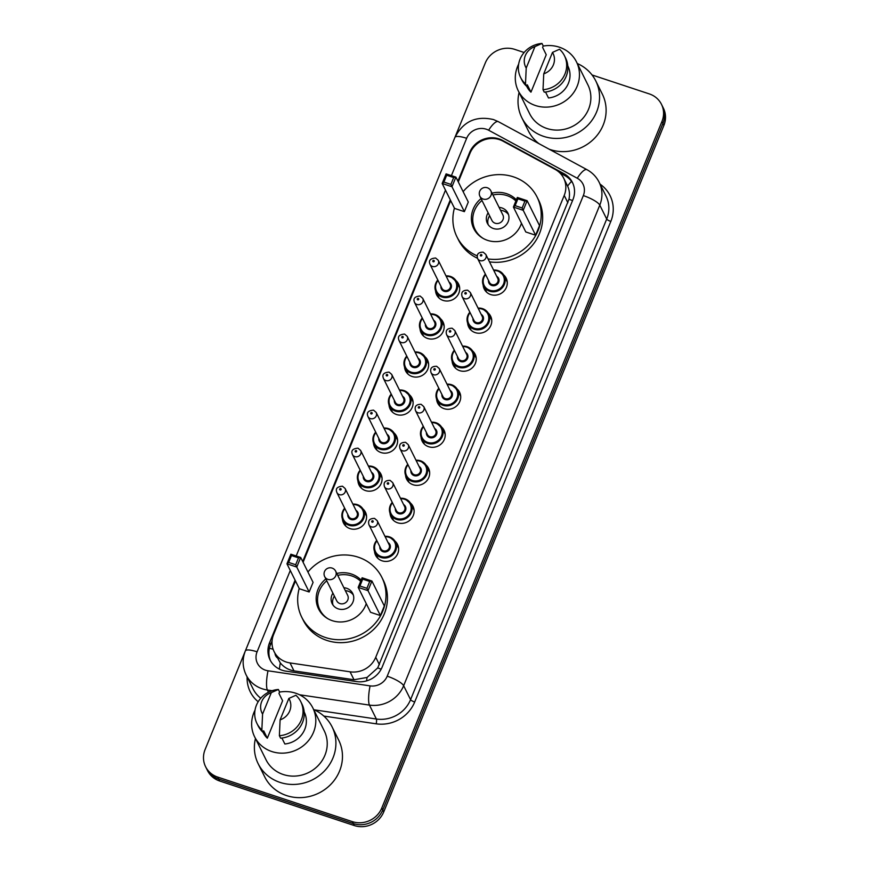 <?xml version="1.0" encoding="UTF-8"?>
<svg xmlns="http://www.w3.org/2000/svg" width="869" height="869" viewBox="0 0 869 869"><rect width="100%" height="100%" fill="white"/><g stroke="black" fill="none" stroke-linecap="round" stroke-linejoin="round"><path stroke-width="1.3" d="M503.575 274.821A12.231 11.427 153.6 0 1 506.16 278.145A12.231 11.427 153.6 0 1 503.977 291.104A12.231 11.427 153.6 0 1 490.713 294.58A12.231 11.427 153.6 0 1 484.25 289.051A12.231 11.427 153.6 0 1 483.142 284.978M488.052 312.851A12.231 11.427 153.6 0 1 490.637 316.186A12.231 11.427 153.6 0 1 488.454 329.134A12.231 11.427 153.6 0 1 475.202 332.621A12.231 11.427 153.6 0 1 468.728 327.081A12.231 11.427 153.6 0 1 467.62 323.007M472.53 350.88A12.231 11.427 153.6 0 1 475.115 354.215A12.231 11.427 153.6 0 1 472.932 367.174A12.231 11.427 153.6 0 1 459.679 370.65A12.231 11.427 153.6 0 1 453.205 365.11A12.231 11.427 153.6 0 1 452.108 361.048M457.007 388.921A12.231 11.427 153.6 0 1 459.592 392.256A12.231 11.427 153.6 0 1 457.409 405.204A12.231 11.427 153.6 0 1 444.157 408.68A12.231 11.427 153.6 0 1 437.683 403.151A12.231 11.427 153.6 0 1 436.586 399.077M441.485 426.951A12.231 11.427 153.6 0 1 444.07 430.285A12.231 11.427 153.6 0 1 441.887 443.233A12.231 11.427 153.6 0 1 428.634 446.72A12.231 11.427 153.6 0 1 422.16 441.18A12.231 11.427 153.6 0 1 421.063 437.107M425.973 464.98A12.231 11.427 153.6 0 1 428.547 468.315A12.231 11.427 153.6 0 1 426.364 481.274A12.231 11.427 153.6 0 1 413.112 484.75A12.231 11.427 153.6 0 1 406.638 479.21A12.231 11.427 153.6 0 1 405.541 475.147M410.45 503.021A12.231 11.427 153.6 0 1 413.025 506.355A12.231 11.427 153.6 0 1 410.841 519.304A12.231 11.427 153.6 0 1 397.589 522.79A12.231 11.427 153.6 0 1 391.115 517.251A12.231 11.427 153.6 0 1 390.018 513.177M394.928 541.05A12.231 11.427 153.6 0 1 397.513 544.385A12.231 11.427 153.6 0 1 395.33 557.333A12.231 11.427 153.6 0 1 382.067 560.82A12.231 11.427 153.6 0 1 375.593 555.28A12.231 11.427 153.6 0 1 374.496 551.207M362.862 508.854A12.231 11.427 153.6 0 1 365.447 512.189A12.231 11.427 153.6 0 1 363.264 525.137A12.231 11.427 153.6 0 1 350.011 528.624A12.231 11.427 153.6 0 1 343.537 523.084A12.231 11.427 153.6 0 1 342.429 519.021M378.384 470.824A12.231 11.427 153.6 0 1 380.97 474.159A12.231 11.427 153.6 0 1 378.786 487.107A12.231 11.427 153.6 0 1 365.523 490.594A12.231 11.427 153.6 0 1 359.06 485.054A12.231 11.427 153.6 0 1 357.952 480.981M424.952 356.724A12.231 11.427 153.6 0 1 427.526 360.059A12.231 11.427 153.6 0 1 425.343 373.007A12.231 11.427 153.6 0 1 412.091 376.494A12.231 11.427 153.6 0 1 405.617 370.954A12.231 11.427 153.6 0 1 404.519 366.881M455.986 280.654A12.231 11.427 153.6 0 1 458.571 283.989A12.231 11.427 153.6 0 1 456.388 296.937A12.231 11.427 153.6 0 1 443.136 300.424A12.231 11.427 153.6 0 1 436.662 294.884A12.231 11.427 153.6 0 1 435.565 290.811M440.464 318.684A12.231 11.427 153.6 0 1 443.049 322.019A12.231 11.427 153.6 0 1 440.865 334.978A12.231 11.427 153.6 0 1 427.613 338.454A12.231 11.427 153.6 0 1 421.139 332.914A12.231 11.427 153.6 0 1 420.042 328.851M409.429 394.754A12.231 11.427 153.6 0 1 412.004 398.089A12.231 11.427 153.6 0 1 409.82 411.037A12.231 11.427 153.6 0 1 396.568 414.524A12.231 11.427 153.6 0 1 390.094 408.984A12.231 11.427 153.6 0 1 388.997 404.911M393.907 432.795A12.231 11.427 153.6 0 1 396.492 436.119A12.231 11.427 153.6 0 1 394.309 449.077A12.231 11.427 153.6 0 1 381.046 452.553A12.231 11.427 153.6 0 1 374.572 447.024A12.231 11.427 153.6 0 1 373.474 442.951M295.471 580.948L273.626 634.479A22.942 21.432 -26.4 0 0 274.115 651.652A22.942 21.432 -26.4 0 0 290.029 662.928L350.077 671.813A22.942 21.432 -26.4 0 0 375.734 657.279L564.22 195.416A22.942 21.432 -26.4 0 0 563.72 178.232A22.942 21.432 -26.4 0 0 555.106 169.379L502.977 141.136A22.942 21.432 -26.4 0 0 499.447 139.616A22.942 21.432 -26.4 0 0 470.01 153.248L458.3 181.936M274.115 651.652L280.307 662.917C283.881 667.262 288.443 669.912 293.983 670.868L354.02 679.754L367.076 677.451L377.711 667.913L568.967 199.262C569.955 194.504 569.499 190.105 567.609 186.064L563.72 178.232M450.685 200.609L303.085 562.276M295.08 580.166L269.564 642.702A22.942 21.432 -26.4 0 0 270.053 659.875A22.942 21.432 -26.4 0 0 285.966 671.15L356.518 681.578A22.942 21.432 -26.4 0 0 382.175 667.055L572.932 199.631A22.942 21.432 -26.4 0 0 572.432 182.457A22.942 21.432 -26.4 0 0 563.829 173.604L502.564 140.409A22.942 21.432 -26.4 0 0 499.034 138.888A22.942 21.432 -26.4 0 0 469.597 152.531L457.909 181.165M592.039 74.962L649.328 93.917A22.942 21.432 153.6 0 1 661.461 104.302A22.942 21.432 153.6 0 1 661.95 121.475L381.784 808.007A22.942 21.432 153.6 0 1 352.347 821.639L217.728 777.092A22.942 21.432 153.6 0 1 205.595 766.719A22.942 21.432 153.6 0 1 205.106 749.534L485.271 63.013A22.942 21.432 153.6 0 1 514.709 49.37L524.137 52.498M205.595 766.719L207.539 770.618A22.942 21.432 153.6 0 0 219.672 781.003L354.291 825.55A22.942 21.432 153.6 0 0 383.729 811.918L663.894 125.386A22.942 21.432 153.6 0 0 663.405 108.212L662.439 106.257A22.942 21.432 153.6 0 1 662.928 123.431L382.762 809.962A22.942 21.432 153.6 0 1 353.314 823.595L218.706 779.048A22.942 21.432 153.6 0 1 206.561 768.674A22.942 21.432 153.6 0 0 218.706 779.048L353.314 823.595A22.942 21.432 153.6 0 0 382.762 809.962L662.928 123.431A22.942 21.432 153.6 0 0 662.439 106.257L661.461 104.302M450.294 199.827L302.705 561.493M270.563 660.842A22.942 21.432 153.6 0 1 270.531 644.657L272.084 640.866M559.821 172.866L564.796 175.56A22.942 21.432 153.6 0 1 572.899 183.446M577.288 63.524A41.299 38.584 153.6 0 1 595.765 80.915A41.299 38.584 153.6 0 1 588.4 124.625A41.299 38.584 153.6 0 1 543.657 136.379A41.299 38.584 153.6 0 1 521.813 117.695A41.299 38.584 153.6 0 1 519.086 92.472M595.765 80.915L602.326 94.113A41.299 38.584 153.6 0 1 594.95 137.823A41.299 38.584 153.6 0 1 550.218 149.566A41.299 38.584 153.6 0 1 549.219 149.229M538.997 143.689A41.299 38.584 153.6 0 1 528.374 130.882L521.813 117.695M543.136 46.079A32.501 30.361 153.6 0 1 559.278 47.165A32.501 30.361 153.6 0 1 576.473 61.873A32.501 30.361 153.6 0 1 570.672 96.274A32.501 30.361 153.6 0 1 535.456 105.518A32.501 30.361 153.6 0 1 518.272 90.821A32.501 30.361 153.6 0 1 518.663 64.1M576.473 61.873L587.889 84.836A32.501 30.361 153.6 0 1 582.089 119.238A32.501 30.361 153.6 0 1 546.883 128.482A32.501 30.361 153.6 0 1 529.688 113.774L518.272 90.821M545.526 92.016L548.491 97.969A22.942 21.432 153.6 0 0 567.913 66.131L567.805 65.925M552.488 52.401A15.294 14.284 153.6 0 1 543.744 73.843L552.488 52.401L559.527 49.251A24.473 22.866 153.6 0 1 564.426 55.681A24.473 22.866 153.6 0 1 543.016 89.703L544.233 92.136A24.473 22.866 153.6 0 0 565.632 58.114L564.426 55.681M543.744 73.843L543.016 89.703M530.959 92.168L527.32 84.836L526.712 86.335L525.495 83.902A24.473 22.866 153.6 0 1 520.596 77.471A24.473 22.866 153.6 0 1 541.995 43.45L543.212 45.894L542.604 47.393L546.243 54.725L530.959 92.168A22.942 21.432 153.6 0 1 526.831 86.563L526.712 86.324M526.212 68.043A15.294 14.284 153.6 0 1 534.956 46.6L526.212 68.043L525.495 83.902M534.956 46.6L541.995 43.45M526.712 86.335A24.473 22.866 153.6 0 1 521.813 79.915L520.596 77.471M477.19 255.855A44.732 41.799 153.6 0 1 456.985 236.922A44.732 41.799 153.6 0 1 454.422 208.125M463.134 191.647A44.732 41.799 153.6 0 1 513.438 176.841A44.732 41.799 153.6 0 1 537.096 197.089A44.732 41.799 153.6 0 1 531.654 241.506A44.732 41.799 153.6 0 1 488.052 258.919M477.483 258.267A44.732 41.799 153.6 0 1 458.441 239.855L456.985 236.922M492.006 193.146A26.005 24.289 153.6 0 1 506.573 193.668A26.005 24.289 153.6 0 1 516.36 199.794M521.476 223.29A26.005 24.289 153.6 0 1 487.52 240.344A26.005 24.289 153.6 0 1 473.757 228.58A26.005 24.289 153.6 0 1 481.057 198.588M464.372 211.645L468.293 202.032L455.91 177.124L451.978 186.737L464.372 211.645L454.552 208.397L442.169 183.489L446.09 173.876L455.91 177.124L453.694 177.537L446.688 175.223L443.885 182.088L450.902 184.402L453.694 177.537M535.608 235.217L539.53 225.614L527.135 200.696L523.214 210.309L535.608 235.217L525.788 231.969L513.405 207.061L517.327 197.448L527.135 200.696L524.93 201.119L517.924 198.795L515.121 205.66L522.128 207.984L524.93 201.119M537.096 197.089L538.563 200.011A44.732 41.799 153.6 0 1 533.11 244.439A44.732 41.799 153.6 0 1 489.508 261.851M450.902 184.402L451.978 186.737L442.169 183.489L443.885 182.088M522.128 207.984L523.214 210.309L513.405 207.061L515.121 205.66M517.327 197.448L517.924 198.795M446.09 173.876L446.688 175.223M483.392 238.551A25.234 23.572 153.6 0 1 475.05 229.459A25.234 23.572 153.6 0 1 481.991 200.467M492.94 195.025A25.234 23.572 153.6 0 1 506.899 195.568A25.234 23.572 153.6 0 1 515.871 200.989M488.139 212.829A11.471 10.721 -26.4 0 0 487.379 223.333A11.471 10.721 -26.4 0 0 493.451 228.525A11.471 10.721 -26.4 0 0 505.877 225.256A11.471 10.721 -26.4 0 0 507.92 213.122A11.471 10.721 -26.4 0 0 501.858 207.93A11.471 10.721 -26.4 0 0 499.088 207.387M479.905 196.275L491.93 220.465A6.116 5.714 -26.4 0 0 501.793 221.486A6.116 5.714 -26.4 0 0 502.89 215.012L490.855 190.832A6.116 6.116 0 0 0 479.721 191.245A6.116 6.116 0 0 0 479.905 196.275A6.116 5.714 -26.4 0 0 490.996 195.406A6.116 5.714 -26.4 0 0 490.855 190.832M508.528 214.643A11.471 10.721 -26.4 0 0 503.314 210.863A11.471 10.721 -26.4 0 0 500.555 210.32M489.595 215.762A11.471 10.721 -26.4 0 0 488.226 224.734M313.655 709.549A41.299 38.584 153.6 0 1 332.121 726.94A41.299 38.584 153.6 0 1 324.756 770.651A41.299 38.584 153.6 0 1 280.024 782.404A41.299 38.584 153.6 0 1 258.169 763.721A41.299 38.584 153.6 0 1 255.453 738.487M332.121 726.94L338.682 740.127A41.299 38.584 153.6 0 1 331.317 783.838A41.299 38.584 153.6 0 1 286.585 795.591A41.299 38.584 153.6 0 1 264.73 776.908L258.169 763.721M279.503 692.104A32.501 30.361 153.6 0 1 295.634 693.19A32.501 30.361 153.6 0 1 312.829 707.898A32.501 30.361 153.6 0 1 307.029 742.3A32.501 30.361 153.6 0 1 271.823 751.544A32.501 30.361 153.6 0 1 254.628 736.836A32.501 30.361 153.6 0 1 255.03 710.114M312.829 707.898L324.256 730.862A32.501 30.361 153.6 0 1 318.456 765.263A32.501 30.361 153.6 0 1 283.24 774.507A32.501 30.361 153.6 0 1 266.044 759.799L254.628 736.836M281.893 738.031L284.858 743.994A22.942 21.432 153.6 0 0 304.269 712.156L304.172 711.95M288.856 698.426A15.294 14.284 153.6 0 1 280.1 719.869L288.856 698.426L295.894 695.276A24.473 22.866 153.6 0 1 300.783 701.696A24.473 22.866 153.6 0 1 279.383 735.717L280.6 738.161A24.473 22.866 153.6 0 0 301.999 704.14L300.783 701.696M280.1 719.869L279.383 735.717M278.96 693.419L282.61 700.74L267.326 738.194A22.942 21.432 153.6 0 1 263.188 732.578L263.079 732.35A24.473 22.866 153.6 0 1 258.18 725.941L256.963 723.497A24.473 22.866 153.6 0 1 278.362 689.475L279.579 691.92L278.96 693.419M267.326 738.194L263.687 730.862L263.068 732.361L261.851 729.917A24.473 22.866 153.6 0 1 256.963 723.497M262.579 714.068A15.294 14.284 153.6 0 1 271.324 692.626L262.579 714.068L261.851 729.917M271.324 692.626L278.362 689.475M307.919 571.987A44.732 41.799 153.6 0 1 358.224 557.181A44.732 41.799 153.6 0 1 381.893 577.418A44.732 41.799 153.6 0 1 373.909 624.778A44.732 41.799 153.6 0 1 325.44 637.498A44.732 41.799 153.6 0 1 301.771 617.262A44.732 41.799 153.6 0 1 299.208 588.465M381.893 577.418L383.348 580.351A44.732 41.799 153.6 0 1 375.365 627.7A44.732 41.799 153.6 0 1 326.896 640.431A44.732 41.799 153.6 0 1 303.227 620.194L301.771 617.262M336.792 573.475A26.005 24.289 153.6 0 1 351.358 573.996A26.005 24.289 153.6 0 1 361.146 580.134M366.262 603.629A26.005 24.289 153.6 0 1 332.306 620.683A26.005 24.289 153.6 0 1 318.554 608.919A26.005 24.289 153.6 0 1 325.842 578.928M309.158 591.985L313.079 582.371L300.696 557.453L296.774 567.066L309.158 591.985L299.349 588.737L286.955 563.818L290.876 554.205L300.696 557.453L298.491 557.876L291.473 555.563L288.671 562.428L295.688 564.741L298.491 557.876M380.394 615.556L384.315 605.943L371.921 581.035L368 590.638L380.394 615.556L370.574 612.308L358.191 587.39L362.112 577.776L371.921 581.035L369.716 581.448L362.71 579.134L359.907 585.999L366.924 588.313L369.716 581.448M295.688 564.741L296.774 567.066L286.955 563.818L288.671 562.428M366.924 588.313L368 590.638L358.191 587.39L359.907 585.999M362.112 577.776L362.71 579.134M290.876 554.205L291.473 555.563M328.178 618.891A25.234 23.572 153.6 0 1 319.846 609.799A25.234 23.572 153.6 0 1 326.777 580.807M337.737 575.354A25.234 23.572 153.6 0 1 351.684 575.908A25.234 23.572 153.6 0 1 360.668 581.328M332.925 593.169A11.471 10.721 -26.4 0 0 332.164 603.673A11.471 10.721 -26.4 0 0 338.237 608.865A11.471 10.721 -26.4 0 0 350.663 605.595A11.471 10.721 -26.4 0 0 352.705 593.451A11.471 10.721 -26.4 0 0 346.644 588.27A11.471 10.721 -26.4 0 0 343.885 587.726M324.691 576.614L336.716 600.794A6.116 5.714 -26.4 0 0 346.579 601.826A6.116 5.714 -26.4 0 0 347.676 595.352L335.651 571.172A6.116 6.116 0 0 0 324.506 571.585A6.116 6.116 0 0 0 324.691 576.614A6.116 5.714 -26.4 0 0 335.782 575.745A6.116 5.714 -26.4 0 0 335.651 571.172M353.314 594.983A11.471 10.721 -26.4 0 0 348.1 591.192A11.471 10.721 -26.4 0 0 345.341 590.648M334.38 596.101A11.471 10.721 -26.4 0 0 333.012 605.074M279.383 669.108A22.942 4.888 -81.6 0 1 280.307 662.917M274.995 653.434A7.647 7.148 -26.4 0 0 277.113 657.681M572.541 200.587A22.942 5.616 -157.8 0 0 568.967 199.262M567.609 186.064A22.942 6.843 -61.6 0 1 571.53 181.36M381.165 669.195A22.942 5.616 -157.8 0 0 377.711 667.913M366.577 680.883A22.942 4.888 -81.6 0 1 367.076 677.451M273.116 649.273A22.942 5.616 -157.8 0 0 269.401 648.285M567.87 202.759L564.22 195.416M379.384 664.622L375.734 657.279M354.02 679.754L350.077 671.813M293.983 670.868L290.029 662.928M469.988 153.302L469.597 152.531M290.279 570.499L257.083 651.826A15.294 14.284 -26.4 0 0 265.501 670.195A15.294 14.284 -26.4 0 0 268.021 670.792L370.096 685.88A15.294 14.284 -26.4 0 0 387.205 676.191L583.327 195.601A15.294 14.284 -26.4 0 0 577.266 178.243L488.628 130.22A15.294 14.284 -26.4 0 0 486.282 129.209A15.294 14.284 -26.4 0 0 466.653 138.301L451.413 175.636M488.628 130.22A15.294 4.562 -61.6 0 1 498.339 121.66L493.516 119.574C476.049 115.523 463.188 121.464 454.921 137.411A15.294 3.737 22.2 0 1 466.653 138.301M272.138 690.714L267.37 690.008A30.589 28.579 153.6 0 1 262.329 688.813A30.589 28.579 153.6 0 1 246.144 674.974L253.075 688.889A30.589 28.579 -26.4 0 0 260.754 698.231M268.478 692.235L267.37 690.008A15.294 3.259 -81.6 0 1 268.021 670.792M600.099 184.174A34.412 32.153 153.6 0 1 610.82 221.432L414.687 702.022A34.412 32.153 153.6 0 1 376.201 723.823L323.855 716.078M258.169 701.739A34.412 32.153 153.6 0 1 247.122 676.929M661.95 121.475L663.894 125.386M217.728 777.092L219.672 781.003M352.347 821.639L354.291 825.55M381.784 808.007L383.729 811.918M599.121 182.218A30.589 28.579 153.6 0 1 599.784 205.127L606.703 219.042A30.589 28.579 -26.4 0 0 606.051 196.144L599.121 182.218C596.384 176.798 592.332 172.616 586.977 169.683L498.339 121.66M583.327 195.601A15.294 3.737 22.2 0 1 599.784 205.127L403.651 685.717A30.589 28.579 153.6 0 1 369.444 705.096L376.364 719.021A30.589 28.579 -26.4 0 0 410.581 699.643L606.703 219.042A3.824 0.934 -157.8 0 0 610.82 221.432M370.096 685.88A15.294 3.259 -81.6 0 0 369.444 705.096L299.468 694.755M280.481 691.941L279.514 691.8M314.317 709.843L376.364 719.021A3.824 0.815 98.4 0 1 376.201 723.823M387.205 676.191A15.294 3.737 22.2 0 1 403.651 685.717L410.581 699.643A3.824 0.934 -157.8 0 0 414.687 702.022M445.482 190.159L296.199 555.975M577.266 178.243A15.294 4.562 -61.6 0 1 586.977 169.683M454.921 137.411L245.351 650.924A15.294 3.737 22.2 0 1 257.083 651.826M502.901 141.093L502.564 140.409M564.796 175.56L563.829 173.604M270.531 644.657L269.564 642.702M446.014 275.907A11.471 10.721 153.6 0 1 450.479 276.451A11.471 10.721 153.6 0 1 456.551 281.643A11.471 10.721 153.6 0 1 454.509 293.787A11.471 10.721 153.6 0 1 442.082 297.046A11.471 10.721 153.6 0 1 436.01 291.854A11.471 10.721 153.6 0 1 437.802 280.003M438.03 280.459A10.71 10.004 -26.4 0 0 442.234 296.123A10.71 10.004 -26.4 0 0 455.975 289.757A10.71 10.004 -26.4 0 0 450.077 276.896A10.71 10.004 -26.4 0 0 446.242 276.375M449.121 282.153A5.355 4.997 153.6 0 1 444.2 291.311A5.355 4.997 153.6 0 1 440.909 286.238M441.93 288.302A4.584 4.291 -26.4 0 0 449.327 289.073A4.584 4.291 -26.4 0 0 450.142 284.217L438.237 260.276A4.584 4.291 153.6 0 1 432.447 266.446A4.584 4.291 153.6 0 1 430.025 264.361L441.93 288.302M433.251 261.786A0.76 0.717 -26.4 0 0 434.228 261.33A0.76 0.717 -26.4 0 0 433.805 260.418A0.76 0.717 -26.4 0 0 432.827 260.874A0.76 0.717 -26.4 0 0 433.251 261.786M444.135 325.929L441.028 319.673L434.924 314.448L430.47 313.905A11.471 10.721 153.6 0 1 434.967 314.491A11.471 10.721 153.6 0 1 441.028 319.673A11.471 10.721 153.6 0 1 438.986 331.817A11.471 10.721 153.6 0 1 426.56 335.086A11.471 10.721 153.6 0 1 420.487 329.894A11.471 10.721 153.6 0 1 422.28 318.032M422.508 318.488A10.71 10.004 -26.4 0 0 426.712 334.152A10.71 10.004 -26.4 0 0 440.453 327.787A10.71 10.004 -26.4 0 0 434.565 314.926A10.71 10.004 -26.4 0 0 430.72 314.404M433.598 320.194A5.355 4.997 153.6 0 1 428.678 329.34A5.355 4.997 153.6 0 1 425.386 324.278M426.407 326.342A4.584 4.291 -26.4 0 0 433.805 327.113A4.584 4.291 -26.4 0 0 434.619 322.247L422.725 298.317A4.584 4.291 153.6 0 1 416.935 304.476A4.584 4.291 153.6 0 1 414.502 302.401L426.407 326.342M417.728 299.827A0.76 0.717 -26.4 0 0 418.706 299.37A0.76 0.717 -26.4 0 0 418.282 298.447A0.76 0.717 -26.4 0 0 417.305 298.903A0.76 0.717 -26.4 0 0 417.728 299.827M414.969 351.978A11.471 10.721 153.6 0 1 419.445 352.521A11.471 10.721 153.6 0 1 425.506 357.713A11.471 10.721 153.6 0 1 423.464 369.846A11.471 10.721 153.6 0 1 411.037 373.116A11.471 10.721 153.6 0 1 404.965 367.924A11.471 10.721 153.6 0 1 406.757 356.062M406.985 356.529A10.71 10.004 -26.4 0 0 411.189 372.182A10.71 10.004 -26.4 0 0 424.93 365.816A10.71 10.004 -26.4 0 0 419.043 352.966A10.71 10.004 -26.4 0 0 415.197 352.434M418.076 358.224A5.355 4.997 153.6 0 1 413.155 367.381A5.355 4.997 153.6 0 1 409.864 362.308M410.885 364.372A4.584 4.291 -26.4 0 0 418.282 365.143A4.584 4.291 -26.4 0 0 419.108 360.287L407.203 336.346A4.584 4.291 153.6 0 1 401.413 342.505A4.584 4.291 153.6 0 1 398.98 340.431L410.885 364.372M402.206 337.856A0.76 0.717 -26.4 0 0 403.183 337.4A0.76 0.717 -26.4 0 0 402.76 336.488A0.76 0.717 -26.4 0 0 401.782 336.933A0.76 0.717 -26.4 0 0 402.206 337.856M399.447 390.018A11.471 10.721 153.6 0 1 403.922 390.55A11.471 10.721 153.6 0 1 409.983 395.743A11.471 10.721 153.6 0 1 407.941 407.887A11.471 10.721 153.6 0 1 395.514 411.146A11.471 10.721 153.6 0 1 389.442 405.964A11.471 10.721 153.6 0 1 391.235 394.102M391.463 394.559A10.71 10.004 -26.4 0 0 395.677 410.222A10.71 10.004 -26.4 0 0 409.408 403.857A10.71 10.004 -26.4 0 0 403.52 390.996A10.71 10.004 -26.4 0 0 399.675 390.474M402.553 396.253A5.355 4.997 153.6 0 1 397.633 405.41A5.355 4.997 153.6 0 1 394.341 400.348M395.362 402.401A4.584 4.291 -26.4 0 0 402.76 403.173A4.584 4.291 -26.4 0 0 403.585 398.317L391.68 374.376A4.584 4.291 153.6 0 1 385.89 380.546A4.584 4.291 153.6 0 1 383.457 378.471L395.362 402.401M386.683 375.886A0.76 0.717 -26.4 0 0 387.661 375.43A0.76 0.717 -26.4 0 0 387.237 374.517A0.76 0.717 -26.4 0 0 386.26 374.973A0.76 0.717 -26.4 0 0 386.683 375.886M383.935 428.048A11.471 10.721 153.6 0 1 388.4 428.591A11.471 10.721 153.6 0 1 394.472 433.772A11.471 10.721 153.6 0 1 392.419 445.916A11.471 10.721 153.6 0 1 379.992 449.186A11.471 10.721 153.6 0 1 373.92 443.994A11.471 10.721 153.6 0 1 375.712 432.132M375.94 432.588A10.71 10.004 -26.4 0 0 380.155 448.252A10.71 10.004 -26.4 0 0 393.885 441.887A10.71 10.004 -26.4 0 0 387.998 429.025A10.71 10.004 -26.4 0 0 384.163 428.504M387.031 434.294A5.355 4.997 153.6 0 1 382.11 443.451A5.355 4.997 153.6 0 1 378.819 438.378M379.84 440.442A4.584 4.291 -26.4 0 0 387.237 441.213A4.584 4.291 -26.4 0 0 388.063 436.357L376.158 412.417A4.584 4.291 153.6 0 1 370.368 418.576A4.584 4.291 153.6 0 1 367.935 416.501L379.84 440.442M371.161 413.926A0.76 0.717 -26.4 0 0 372.138 413.47A0.76 0.717 -26.4 0 0 371.726 412.547A0.76 0.717 -26.4 0 0 370.737 413.003A0.76 0.717 -26.4 0 0 371.161 413.926M382.056 478.059L378.949 471.813L372.834 466.577L368.391 466.045A11.471 10.721 153.6 0 1 372.877 466.62A11.471 10.721 153.6 0 1 378.949 471.813A11.471 10.721 153.6 0 1 376.896 483.957A11.471 10.721 153.6 0 1 364.469 487.216A11.471 10.721 153.6 0 1 358.408 482.023A11.471 10.721 153.6 0 1 360.19 470.172M360.418 470.629A10.71 10.004 -26.4 0 0 364.632 486.282A10.71 10.004 -26.4 0 0 378.373 479.927A10.71 10.004 -26.4 0 0 372.475 467.066A10.71 10.004 -26.4 0 0 368.641 466.544M371.519 472.323A5.355 4.997 153.6 0 1 366.588 481.48A5.355 4.997 153.6 0 1 363.296 476.408M364.328 478.471A4.584 4.291 -26.4 0 0 371.726 479.243A4.584 4.291 -26.4 0 0 372.54 474.387L360.635 450.446A4.584 4.291 153.6 0 1 354.845 456.605A4.584 4.291 153.6 0 1 352.423 454.53L364.328 478.471M355.638 451.956A0.76 0.717 -26.4 0 0 356.616 451.5A0.76 0.717 -26.4 0 0 356.203 450.587A0.76 0.717 -26.4 0 0 355.215 451.033A0.76 0.717 -26.4 0 0 355.638 451.956M352.89 504.118A11.471 10.721 153.6 0 1 357.355 504.65A11.471 10.721 153.6 0 1 363.427 509.842A11.471 10.721 153.6 0 1 361.374 521.987A11.471 10.721 153.6 0 1 348.947 525.245A11.471 10.721 153.6 0 1 342.886 520.064A11.471 10.721 153.6 0 1 344.667 508.202M344.895 508.658A10.71 10.004 -26.4 0 0 349.11 524.322A10.71 10.004 -26.4 0 0 362.851 517.957A10.71 10.004 -26.4 0 0 356.953 505.095A10.71 10.004 -26.4 0 0 353.118 504.574M355.997 510.364A5.355 4.997 153.6 0 1 351.065 519.51A5.355 4.997 153.6 0 1 347.774 514.448M348.806 516.512A4.584 4.291 -26.4 0 0 356.203 517.272A4.584 4.291 -26.4 0 0 357.018 512.417L345.112 488.487A4.584 4.291 153.6 0 1 339.323 494.646A4.584 4.291 153.6 0 1 336.9 492.571L348.806 516.512M340.116 489.986A0.76 0.717 -26.4 0 0 341.104 489.54A0.76 0.717 -26.4 0 0 340.681 488.617A0.76 0.717 -26.4 0 0 339.692 489.073A0.76 0.717 -26.4 0 0 340.116 489.986M498.067 270.617A11.471 10.721 153.6 0 1 504.139 275.799A11.471 10.721 153.6 0 1 502.086 287.943A11.471 10.721 153.6 0 1 489.66 291.213A11.471 10.721 153.6 0 1 483.598 286.02A11.471 10.721 153.6 0 1 485.38 274.159M493.603 270.074A11.471 10.721 153.6 0 1 497.97 270.585M485.608 274.615A10.71 10.004 -26.4 0 0 489.823 290.279A10.71 10.004 -26.4 0 0 503.564 283.913A10.71 10.004 -26.4 0 0 497.665 271.052A10.71 10.004 -26.4 0 0 493.831 270.531M496.71 276.32A5.355 4.997 153.6 0 1 491.778 285.477A5.355 4.997 153.6 0 1 488.487 280.405M477.613 258.527L489.519 282.468A4.584 4.291 -26.4 0 0 496.916 283.24A4.584 4.291 -26.4 0 0 497.731 278.384L485.825 254.443A4.584 4.291 153.6 0 1 480.036 260.602A4.584 4.291 153.6 0 1 477.613 258.527C476.397 254.269 478.265 252.151 483.197 252.173L485.825 254.443M481.393 254.574A0.76 0.717 -26.4 0 0 480.405 255.03A0.76 0.717 -26.4 0 0 480.829 255.953A0.76 0.717 -26.4 0 0 481.806 255.497A0.76 0.717 -26.4 0 0 481.393 254.574M482.545 308.647A11.471 10.721 153.6 0 1 488.617 313.839A11.471 10.721 153.6 0 1 486.564 325.984A11.471 10.721 153.6 0 1 474.137 329.242A11.471 10.721 153.6 0 1 468.076 324.05A11.471 10.721 153.6 0 1 469.857 312.199M478.08 308.104A11.471 10.721 153.6 0 1 482.447 308.614M470.086 312.655A10.71 10.004 -26.4 0 0 474.3 328.308A10.71 10.004 -26.4 0 0 488.041 321.954A10.71 10.004 -26.4 0 0 482.143 309.092A10.71 10.004 -26.4 0 0 478.308 308.571M481.187 314.35A5.355 4.997 153.6 0 1 476.266 323.507A5.355 4.997 153.6 0 1 472.964 318.434M462.091 296.557L473.996 320.498A4.584 4.291 -26.4 0 0 481.393 321.269A4.584 4.291 -26.4 0 0 482.208 316.414L470.303 292.473A4.584 4.291 153.6 0 1 464.513 298.632A4.584 4.291 153.6 0 1 462.091 296.557C460.885 292.299 462.742 290.181 467.674 290.203L470.303 292.473M465.871 292.614A0.76 0.717 -26.4 0 0 464.882 293.059A0.76 0.717 -26.4 0 0 465.306 293.983A0.76 0.717 -26.4 0 0 466.295 293.526A0.76 0.717 -26.4 0 0 465.871 292.614M467.022 346.677A11.471 10.721 153.6 0 1 473.094 351.869A11.471 10.721 153.6 0 1 471.041 364.013A11.471 10.721 153.6 0 1 458.615 367.272A11.471 10.721 153.6 0 1 452.553 362.091A11.471 10.721 153.6 0 1 454.346 350.229L451.771 355.084L452.553 362.091L455.66 368.337M462.558 346.144A11.471 10.721 153.6 0 1 466.925 346.655M454.574 350.685A10.71 10.004 -26.4 0 0 458.778 366.349A10.71 10.004 -26.4 0 0 472.519 359.983A10.71 10.004 -26.4 0 0 466.62 347.122A10.71 10.004 -26.4 0 0 462.786 346.601M465.665 352.39A5.355 4.997 153.6 0 1 460.744 361.537A5.355 4.997 153.6 0 1 457.442 356.475M446.568 334.598L458.474 358.539A4.584 4.291 -26.4 0 0 465.871 359.299A4.584 4.291 -26.4 0 0 466.686 354.443L454.78 330.513A4.584 4.291 153.6 0 1 448.991 336.672A4.584 4.291 153.6 0 1 446.568 334.598C445.362 330.339 447.22 328.221 452.152 328.232L454.78 330.513M450.348 330.644A0.76 0.717 -26.4 0 0 449.371 331.1A0.76 0.717 -26.4 0 0 449.784 332.012A0.76 0.717 -26.4 0 0 450.772 331.567A0.76 0.717 -26.4 0 0 450.348 330.644M451.5 384.717A11.471 10.721 153.6 0 1 457.572 389.909A11.471 10.721 153.6 0 1 455.53 402.043A11.471 10.721 153.6 0 1 443.103 405.312A11.471 10.721 153.6 0 1 437.031 400.12A11.471 10.721 153.6 0 1 438.823 388.258M447.035 384.174A11.471 10.721 153.6 0 1 451.413 384.685M439.051 388.715A10.71 10.004 -26.4 0 0 443.255 404.378A10.71 10.004 -26.4 0 0 456.996 398.013A10.71 10.004 -26.4 0 0 451.098 385.152A10.71 10.004 -26.4 0 0 447.263 384.63M450.142 390.42A5.355 4.997 153.6 0 1 445.221 399.577A5.355 4.997 153.6 0 1 441.919 394.504M431.046 372.627L442.951 396.568A4.584 4.291 -26.4 0 0 450.348 397.339A4.584 4.291 -26.4 0 0 451.163 392.484L439.258 368.543A4.584 4.291 153.6 0 1 433.468 374.702A4.584 4.291 153.6 0 1 431.046 372.627C429.84 368.369 431.697 366.251 436.64 366.273L439.258 368.543M434.826 368.673A0.76 0.717 -26.4 0 0 433.848 369.129A0.76 0.717 -26.4 0 0 434.261 370.053A0.76 0.717 -26.4 0 0 435.25 369.597A0.76 0.717 -26.4 0 0 434.826 368.673M435.977 422.747A11.471 10.721 153.6 0 1 442.049 427.939A11.471 10.721 153.6 0 1 440.007 440.083A11.471 10.721 153.6 0 1 427.581 443.342A11.471 10.721 153.6 0 1 421.508 438.15A11.471 10.721 153.6 0 1 423.301 426.299M431.513 422.204A11.471 10.721 153.6 0 1 435.89 422.714M423.529 426.755A10.71 10.004 -26.4 0 0 427.733 442.419A10.71 10.004 -26.4 0 0 441.474 436.053A10.71 10.004 -26.4 0 0 435.575 423.192A10.71 10.004 -26.4 0 0 431.741 422.671M434.619 428.45A5.355 4.997 153.6 0 1 429.699 437.607A5.355 4.997 153.6 0 1 426.407 432.534M415.523 410.657L427.429 434.598A4.584 4.291 -26.4 0 0 434.826 435.369A4.584 4.291 -26.4 0 0 435.641 430.513L423.746 406.573A4.584 4.291 153.6 0 1 417.956 412.742A4.584 4.291 153.6 0 1 415.523 410.657C414.317 406.41 416.175 404.281 421.117 404.302L423.746 406.573M419.303 406.714A0.76 0.717 -26.4 0 0 418.326 407.17A0.76 0.717 -26.4 0 0 418.749 408.082A0.76 0.717 -26.4 0 0 419.727 407.626A0.76 0.717 -26.4 0 0 419.303 406.714M420.466 460.787A11.471 10.721 153.6 0 1 426.527 465.969A11.471 10.721 153.6 0 1 424.485 478.113A11.471 10.721 153.6 0 1 412.058 481.383A11.471 10.721 153.6 0 1 405.986 476.19A11.471 10.721 153.6 0 1 407.778 464.328M415.99 460.244A11.471 10.721 153.6 0 1 420.368 460.755M408.006 464.785A10.71 10.004 -26.4 0 0 412.21 480.448A10.71 10.004 -26.4 0 0 425.951 474.083A10.71 10.004 -26.4 0 0 420.064 461.222A10.71 10.004 -26.4 0 0 416.218 460.7M419.097 466.49A5.355 4.997 153.6 0 1 414.176 475.636A5.355 4.997 153.6 0 1 410.885 470.574M400.001 448.697L411.906 472.638A4.584 4.291 -26.4 0 0 419.303 473.409A4.584 4.291 -26.4 0 0 420.129 468.543L408.224 444.613A4.584 4.291 153.6 0 1 402.434 450.772A4.584 4.291 153.6 0 1 400.001 448.697C398.795 444.439 400.663 442.321 405.595 442.332L408.224 444.613M403.781 444.743A0.76 0.717 -26.4 0 0 402.803 445.2A0.76 0.717 -26.4 0 0 403.227 446.123A0.76 0.717 -26.4 0 0 404.204 445.667A0.76 0.717 -26.4 0 0 403.781 444.743M404.943 498.817A11.471 10.721 153.6 0 1 411.004 504.009A11.471 10.721 153.6 0 1 408.962 516.143A11.471 10.721 153.6 0 1 396.536 519.412A11.471 10.721 153.6 0 1 390.463 514.22A11.471 10.721 153.6 0 1 392.256 502.358L389.692 507.214L390.463 514.22L393.57 520.466M400.468 498.274A11.471 10.721 153.6 0 1 404.845 498.784M392.484 502.825A10.71 10.004 -26.4 0 0 396.698 518.478A10.71 10.004 -26.4 0 0 410.429 512.113A10.71 10.004 -26.4 0 0 404.541 499.262A10.71 10.004 -26.4 0 0 400.696 498.73M403.574 504.52A5.355 4.997 153.6 0 1 398.654 513.677A5.355 4.997 153.6 0 1 395.362 508.604M384.478 486.727L396.383 510.668A4.584 4.291 -26.4 0 0 403.781 511.439A4.584 4.291 -26.4 0 0 404.606 506.584L392.701 482.643A4.584 4.291 153.6 0 1 386.911 488.802A4.584 4.291 153.6 0 1 384.478 486.727C383.272 482.469 385.141 480.351 390.072 480.372L392.701 482.643M388.258 482.784A0.76 0.717 -26.4 0 0 387.281 483.229A0.76 0.717 -26.4 0 0 387.704 484.152A0.76 0.717 -26.4 0 0 388.682 483.696A0.76 0.717 -26.4 0 0 388.258 482.784M389.421 536.846A11.471 10.721 153.6 0 1 395.482 542.039A11.471 10.721 153.6 0 1 393.44 554.183A11.471 10.721 153.6 0 1 381.013 557.442A11.471 10.721 153.6 0 1 374.941 552.26A11.471 10.721 153.6 0 1 376.733 540.399M384.956 536.314A11.471 10.721 153.6 0 1 389.323 536.814M376.961 540.855A10.71 10.004 -26.4 0 0 381.176 556.518A10.71 10.004 -26.4 0 0 394.906 550.153A10.71 10.004 -26.4 0 0 389.019 537.292A10.71 10.004 -26.4 0 0 385.184 536.77M388.052 542.549A5.355 4.997 153.6 0 1 383.131 551.706A5.355 4.997 153.6 0 1 379.84 546.644M368.956 524.767L380.861 548.697A4.584 4.291 -26.4 0 0 388.258 549.469A4.584 4.291 -26.4 0 0 389.084 544.613L377.179 520.672A4.584 4.291 153.6 0 1 371.389 526.842A4.584 4.291 153.6 0 1 368.956 524.767C367.75 520.509 369.618 518.391 374.55 518.402L377.179 520.672M372.747 520.813A0.76 0.717 -26.4 0 0 371.758 521.27A0.76 0.717 -26.4 0 0 372.182 522.182A0.76 0.717 -26.4 0 0 373.159 521.726A0.76 0.717 -26.4 0 0 372.747 520.813M245.351 650.924C242.169 659.104 242.429 667.12 246.144 674.974M475.05 229.459L477.048 233.479M319.846 609.799L321.834 613.818M459.658 287.889L456.551 281.643L450.446 276.418L445.993 275.875M438.237 260.276L435.619 258.006C427.331 258.625 429.71 263.274 430.025 264.361M437.78 279.959L435.239 284.836L436.01 291.854L439.117 298.11M422.725 298.317L420.096 296.036C411.819 296.655 414.187 301.304 414.502 302.401M422.258 317.989L419.716 322.877L420.487 329.894L423.594 336.14M428.613 363.959L425.506 357.713L419.401 352.477L414.947 351.934M407.203 336.346L404.574 334.076C396.297 334.695 398.665 339.344 398.98 340.431M406.735 356.029L404.194 360.907L404.965 367.924L408.072 374.17M413.09 401.989L409.983 395.743L403.879 390.518L399.436 389.975M391.68 374.376L389.051 372.106C380.774 372.725 383.142 377.374 383.457 378.471M391.213 394.059L388.671 398.936L389.442 405.964L392.549 412.21M397.578 440.029L394.472 433.772L388.356 428.547L383.913 428.004M376.158 412.417L373.529 410.146C365.252 410.765 367.62 415.404 367.935 416.501M375.69 432.089L373.149 436.977L373.92 443.994L377.027 450.24M360.635 450.446L358.006 448.176C349.729 448.795 352.097 453.444 352.423 454.53M360.168 470.129L357.626 475.006L358.408 482.023L361.515 488.269M366.533 516.088L363.427 509.842L357.311 504.617L352.868 504.074M345.112 488.487L342.484 486.205C334.207 486.825 336.575 491.474 336.9 492.571M344.645 508.159L342.104 513.047L342.886 520.064L345.992 526.31M486.705 292.266L483.598 286.02L482.816 279.014L485.358 274.115M493.581 270.031L498.024 270.574L504.139 275.799L507.246 282.056M471.183 330.307L468.076 324.05L467.294 317.044L469.847 312.156M478.059 308.071L482.501 308.604L488.617 313.839L491.724 320.085M462.536 346.101L466.99 346.644L473.094 351.869L476.201 358.115M440.138 406.366L437.031 400.12L436.249 393.114L438.802 388.215M447.014 384.131L451.467 384.674L457.572 389.909L460.679 396.155M424.615 444.407L421.508 438.15L420.726 431.143L423.279 426.255M431.491 422.171L435.945 422.714L442.049 427.939L445.156 434.185M409.093 482.436L405.986 476.19L405.215 469.184L407.757 464.285M415.969 460.201L420.422 460.744L426.527 465.969L429.634 472.225M400.457 498.23L404.9 498.773L411.004 504.009L414.111 510.255M378.048 558.506L374.941 552.26L374.17 545.243L376.712 540.355M384.934 536.271L389.377 536.814L395.482 542.039L398.599 548.285"/></g></svg>
